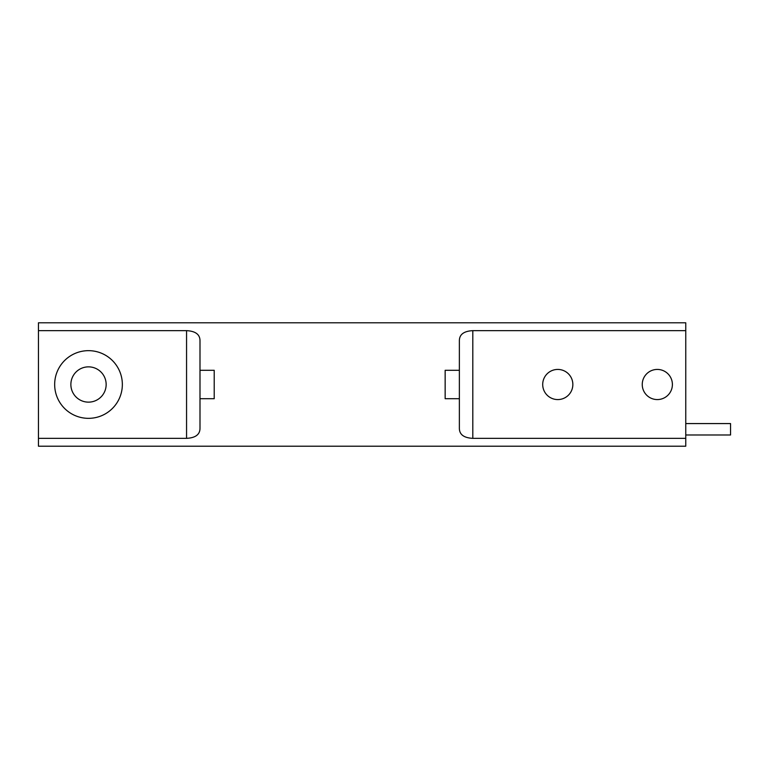 <?xml version="1.0" encoding="UTF-8"?>
<svg xmlns="http://www.w3.org/2000/svg" width="769" height="769" viewBox="0 0 769 769"><rect width="100%" height="100%" fill="white"/><g stroke="black" fill="none" stroke-linecap="round" stroke-linejoin="round"><path stroke-width="1.15" d="M122.348 384.5A33.846 33.846 0 0 1 71.584 413.809A33.846 33.846 0 0 1 71.584 355.191A33.846 33.846 0 0 1 122.348 384.5M70.873 384.5A17.629 17.629 0 0 0 97.327 399.774A17.629 17.629 0 0 0 97.327 369.226A17.629 17.629 0 0 0 70.873 384.5M685.765 423.575L730.55 423.575L730.55 434.994L685.765 434.994M542.703 384.5A15.072 15.072 0 0 1 565.311 371.446A15.072 15.072 0 0 1 565.311 397.554A15.072 15.072 0 0 1 542.703 384.5M642.25 384.5A15.072 15.072 0 0 1 664.858 371.446A15.072 15.072 0 0 1 664.858 397.554A15.072 15.072 0 0 1 642.25 384.5M685.765 438.349L472.81 438.349C463.822 437.878 459.343 434.495 459.372 428.198L459.372 398.717L445.155 398.717L445.155 370.283L459.372 370.283L459.372 340.802C459.343 334.505 463.822 331.122 472.81 330.651L685.765 330.651L685.765 446.212L38.45 446.212L38.45 330.651L186.559 330.651C195.537 331.122 200.017 334.505 199.998 340.802L199.998 370.283L214.215 370.283L214.215 398.717L199.998 398.717L199.998 428.198C200.017 434.495 195.537 437.878 186.559 438.349L38.45 438.349M459.372 398.717L459.372 370.283M38.45 330.651L38.45 322.788L685.765 322.788L685.765 330.651M199.998 370.283L199.998 398.717M186.559 330.651L186.559 438.349M472.81 330.651L472.81 438.349"/></g></svg>
